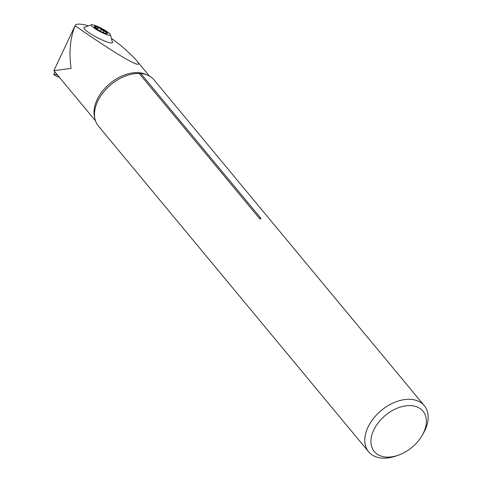 <?xml version="1.0" encoding="UTF-8"?>
<svg xmlns="http://www.w3.org/2000/svg" width="482" height="482" viewBox="0 0 482 482"><rect width="100%" height="100%" fill="white"/><g stroke="black" fill="none" stroke-linecap="round" stroke-linejoin="round"><path stroke-width="0.72" d="M112.463 42.374A16.093 2.627 -152.2 0 1 103.13 40.416A16.093 2.627 -152.2 0 1 87.242 31.457A16.093 2.627 -152.2 0 1 84.109 27.432L91.688 24.727A10.863 1.771 27.8 0 0 100.033 31.583A10.863 1.771 27.8 0 0 110.408 34.59A10.863 1.771 27.8 0 0 104.293 29.896A10.863 1.771 27.8 0 0 94.647 25.329A10.863 1.771 27.8 0 0 91.688 24.727M87.814 25.642C80.398 23.66 76.18 23.6 75.162 25.456L75.065 25.733C119.807 56.84 146.088 71.74 136.629 60.624C133.996 57.466 128.863 52.544 121.223 45.862L111.932 38.644M54.755 71.716L53.851 74.692A43.006 28.269 140.3 0 0 59.467 77.391M75.065 25.733C70.155 38.156 68.83 52.381 71.101 68.402L54.285 70.601M75.162 25.456L53.882 70.673L95.466 120.789M422.13 435.451L423.31 433.414A36.144 23.763 140.3 0 0 424.293 405.663A36.144 23.763 140.3 0 0 395.722 401.916A36.144 23.763 140.3 0 0 367.965 427.257A36.144 23.763 140.3 0 0 368.652 451.821A36.144 23.763 140.3 0 0 396.108 455.978L398.331 455.195A31.619 20.786 140.3 0 0 422.13 435.451A31.619 20.786 140.3 0 0 412.098 405.748A31.619 20.786 140.3 0 0 373.713 430.065A31.619 20.786 140.3 0 0 398.331 455.195M259.22 218.147A2.717 1.783 140.3 0 0 260.834 218.232C261.123 219.183 260.587 219.153 259.22 218.147L139.178 73.445A36.144 23.763 140.3 0 0 133.092 73.915A36.144 23.763 140.3 0 0 97.647 101.395A36.144 23.763 140.3 0 0 96.4 104.353A36.144 23.763 140.3 0 0 98.334 125.965L368.652 451.821M424.293 405.663L153.975 79.807A36.144 23.763 140.3 0 0 140.792 73.529L260.834 218.232M139.178 73.445L140.792 73.529M95.707 28.293A7.591 1.235 -152.2 0 1 94.261 26.944A7.591 1.235 -152.2 0 1 94.526 26.317A7.591 1.235 -152.2 0 1 99.678 28.04A7.591 1.235 -152.2 0 1 106.016 31.746A7.591 1.235 -152.2 0 1 107.197 33.716A7.591 1.235 -152.2 0 1 107.125 33.722A7.591 1.235 -152.2 0 1 102.039 31.993A7.591 1.235 -152.2 0 1 95.707 28.293M94.815 27.552L94.526 26.317L97.057 28.378L97.912 28.33L98.105 27.781M98.093 28.004L99.678 28.04L101.148 29.516L104.004 31.185L106.016 31.746L105.636 33.433M101.178 29.408L100.28 31.107L101.148 29.516M106.516 32.481L106.088 32.674M106.088 33.559L107.125 33.722M106.594 33.668L107.197 33.716M104.088 31.161L103.341 32.577M95.707 27.203L95.303 27.974M54.153 74.053A39.578 26.016 140.3 0 0 57.485 74.999M94.707 117.668A35.047 23.04 -39.7 0 1 110.017 83.434A35.047 23.04 -39.7 0 1 146.492 74.716M104.004 31.185L103.281 32.553M95.761 27.293L95.37 28.028M97.973 28.281L97.364 29.432M136.629 60.624L149.414 76.036M112.463 42.368L110.408 34.59M97.382 29.438L98.045 28.185"/></g></svg>

